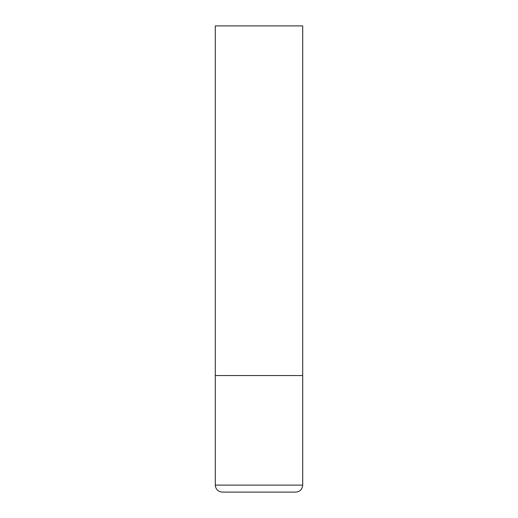 <?xml version="1.0" encoding="UTF-8"?>
<svg xmlns="http://www.w3.org/2000/svg" width="518" height="518" viewBox="0 0 518 518"><rect width="100%" height="100%" fill="white"/><g stroke="black" fill="none" stroke-linecap="round" stroke-linejoin="round"><path stroke-width="0.78" d="M215.294 485.107L302.706 485.107L302.706 375.55L215.294 375.55L302.706 375.55L302.706 25.9L215.294 25.9L215.294 485.107C215.708 489.355 218.039 491.686 222.287 492.1L295.713 492.1L222.287 492.1M302.706 485.107C302.292 489.355 299.961 491.686 295.713 492.1"/></g></svg>

